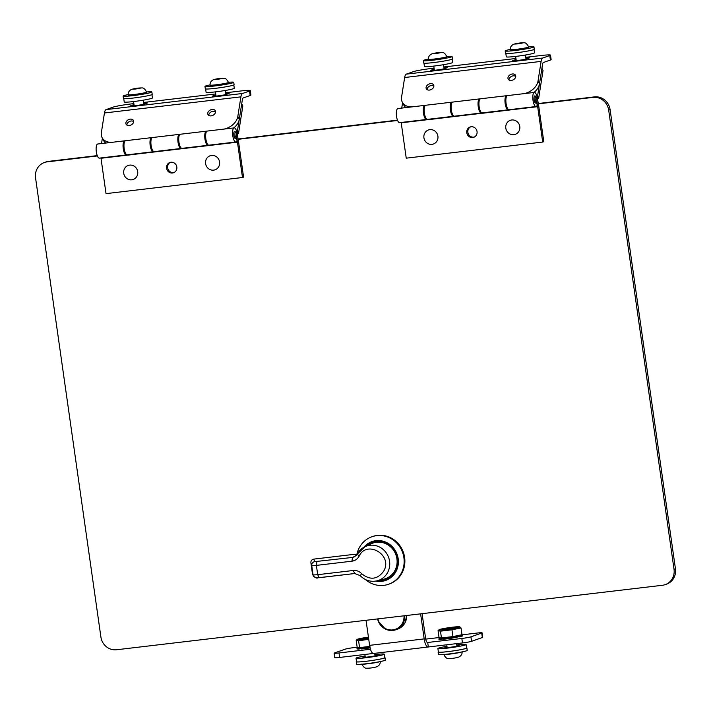 <?xml version="1.0" encoding="UTF-8"?>
<svg xmlns="http://www.w3.org/2000/svg" width="711" height="711" viewBox="0 0 711 711"><rect width="100%" height="100%" fill="white"/><g stroke="black" fill="none" stroke-linecap="round" stroke-linejoin="round"><path stroke-width="1.07" d="M233.786 127.936A14.531 10.398 -27.4 0 0 239.278 119.279L242.362 99.673A4.648 1.511 -96.7 0 1 243.198 97.958L250.183 95.496A14.531 1.004 -8.1 0 0 250.921 95.061L250.281 90.581A14.531 1.004 -8.1 0 0 240.451 91.026L225.547 92.786M111.529 142.378A14.531 10.398 152.6 0 1 102.108 137.658L103.557 140.467A14.531 10.398 -27.4 0 0 105.752 143.053M102.108 137.658A14.531 10.398 152.6 0 1 101.362 132.593L104.446 112.978A9.181 2.986 -96.7 0 1 106.099 109.601L113.085 107.139A14.531 1.004 171.9 0 1 131.286 103.922L133.855 103.619M239.278 119.279L237.821 116.471L240.905 96.856A9.181 2.986 -96.7 0 1 242.558 93.488L249.543 91.017A14.531 1.004 -8.1 0 0 250.281 90.581M237.821 116.471A14.531 10.398 152.6 0 1 224.134 129.073M129.26 125.536A4.124 2.951 152.6 0 1 126.096 124.229A4.124 2.951 152.6 0 1 128.407 119.715A4.124 2.951 152.6 0 1 133.428 120.435A4.124 2.951 152.6 0 1 129.26 125.536M211.131 115.866A4.124 2.951 152.6 0 1 207.968 114.56A4.124 2.951 152.6 0 1 210.278 110.036A4.124 2.951 152.6 0 1 215.3 110.765A4.124 2.951 152.6 0 1 211.131 115.866M215.726 93.95L143.666 102.455M225.627 93.39A7.261 0.498 171.9 0 1 229.164 93.319A7.261 0.498 171.9 0 1 228.791 93.541L226.516 94.341A7.261 0.498 171.9 0 1 218.579 95.807A7.261 0.498 171.9 0 1 212.5 96.172A7.261 0.498 171.9 0 1 212.873 95.949L215.149 95.15A7.261 0.498 171.9 0 1 215.868 94.936M143.755 103.059A7.261 0.498 171.9 0 1 147.284 102.988A7.261 0.498 171.9 0 1 146.919 103.211L144.644 104.01A7.261 0.498 171.9 0 1 136.699 105.477A7.261 0.498 171.9 0 1 130.628 105.841A7.261 0.498 171.9 0 1 131.002 105.628L133.277 104.819A7.261 0.498 171.9 0 1 133.997 104.615M242.487 177.51L106.028 193.632L100.998 158.269L237.456 142.156L242.487 177.51L243.58 177.128L238.549 141.765A5.235 1.698 -96.7 0 0 238.478 141.32L237.145 133.544A7.11 2.311 83.3 0 0 234.177 127.882A7.11 2.311 83.3 0 0 232.719 135.214A7.11 2.311 83.3 0 0 235.848 141.996A7.11 2.311 83.3 0 0 237.065 140.396L236.061 137.738M172.471 173.004A5.466 5.155 -109.4 0 0 176.559 165.894A5.466 5.155 -109.4 0 0 166.676 168.774A5.466 5.155 -109.4 0 0 172.471 173.004M124.647 140.822L97.718 144.004A7.11 2.311 83.3 0 0 96.261 151.336A7.11 2.311 83.3 0 0 99.389 158.118L126.318 154.936A7.11 2.311 -96.7 0 1 123.19 148.155A7.11 2.311 -96.7 0 1 124.647 140.822A7.11 2.311 -96.7 0 1 125.118 140.911M236.559 136.93L237.43 142.004A1.742 0.569 -96.7 0 1 237.456 142.156M236.034 137.783A3.617 1.173 -96.7 0 1 235.439 138.538A3.617 1.173 -96.7 0 1 233.848 135.081A3.617 1.173 -96.7 0 1 234.586 131.348A3.617 1.173 -96.7 0 1 235.35 131.944M182.7 148.688L183.785 148.235A5.235 1.698 -96.7 0 0 183.767 148.146M210.5 145.142L183.794 148.297M127.936 155.149L155.727 151.612M170.444 162.295A5.466 5.155 -109.4 0 0 174.053 172.533M234.177 127.882L207.248 131.064A7.11 2.311 83.3 0 0 205.79 138.396A7.11 2.311 83.3 0 0 208.918 145.177L235.848 141.996M179.883 134.441A7.11 2.311 83.3 0 0 179.412 134.352A7.11 2.311 83.3 0 0 177.954 141.685A7.11 2.311 83.3 0 0 181.083 148.466A7.11 2.311 83.3 0 0 181.518 148.27M179.412 134.352L152.483 137.534A7.11 2.311 83.3 0 0 151.025 144.866A7.11 2.311 83.3 0 0 154.154 151.647L181.083 148.466M129.66 165.121A7.439 7.012 70.6 0 1 133.188 179.483A7.439 7.012 70.6 0 1 124.096 174.799A7.439 7.012 70.6 0 1 129.66 165.121M211.54 155.442A7.439 7.012 70.6 0 1 215.06 169.805A7.439 7.012 70.6 0 1 205.968 165.13A7.439 7.012 70.6 0 1 211.54 155.442M237.19 133.837L238.469 133.686L242.833 105.93L241.713 103.762L237.35 131.517L236.701 131.597M101.531 143.551L102.375 138.183M238.469 133.686L237.35 131.517M153.683 151.559A7.11 2.311 -96.7 0 1 153.238 151.754L127.225 154.829A7.11 2.311 -96.7 0 1 124.096 148.048A7.11 2.311 -96.7 0 1 125.554 140.716L151.576 137.641A7.11 2.311 -96.7 0 1 152.047 137.73M153.238 151.754A7.11 2.311 -96.7 0 1 150.119 144.973A7.11 2.311 -96.7 0 1 151.576 137.641M208.447 145.088A7.11 2.311 -96.7 0 1 208.012 145.284A7.11 2.311 -96.7 0 1 204.884 138.503A7.11 2.311 -96.7 0 1 206.341 131.171A7.11 2.311 -96.7 0 1 206.812 131.259M208.012 145.284L181.989 148.359A7.11 2.311 -96.7 0 1 178.861 141.578A7.11 2.311 -96.7 0 1 180.318 134.246L206.341 131.171M126.922 125.109A3.955 2.826 152.6 0 1 129.358 121.554A3.955 2.826 152.6 0 1 133.659 121.617M208.794 115.44A3.955 2.826 152.6 0 1 211.229 111.885A3.955 2.826 152.6 0 1 215.54 111.947M236.407 137.25L235.785 138.147A3.484 1.129 -96.7 0 1 235.421 138.405A3.484 1.129 -96.7 0 1 233.883 135.072A3.484 1.129 -96.7 0 1 234.603 131.482A3.484 1.129 -96.7 0 1 235.012 131.642L235.83 132.37A2.613 0.853 -96.7 0 1 236.647 134.557A2.613 0.853 -96.7 0 1 236.407 137.25A2.613 0.853 -96.7 0 1 234.986 134.948A2.613 0.853 -96.7 0 1 235.83 132.37M533.988 92.466A14.531 10.398 -27.4 0 0 539.489 83.818L542.573 64.203A4.648 1.511 -96.7 0 1 543.408 62.497L550.394 60.035A14.531 1.004 -8.1 0 0 551.132 59.6L550.492 55.12A14.531 1.004 -8.1 0 0 540.662 55.565L525.758 57.324M411.74 106.908A14.531 10.398 152.6 0 1 402.31 102.188L403.768 104.997A14.531 10.398 -27.4 0 0 405.954 107.592M402.31 102.188A14.531 10.398 152.6 0 1 401.573 97.123L404.657 77.517A9.181 2.986 -96.7 0 1 406.31 74.14L413.295 71.678A14.531 1.004 171.9 0 1 431.488 68.46L434.065 68.158M539.489 83.818L538.031 81.001L541.115 61.395A9.181 2.986 -96.7 0 1 542.769 58.018L549.754 55.556A14.531 1.004 -8.1 0 0 550.492 55.12M538.031 81.001A14.531 10.398 152.6 0 1 524.345 93.603M429.462 90.075A4.124 2.951 152.6 0 1 426.307 88.768A4.124 2.951 152.6 0 1 428.609 84.245A4.124 2.951 152.6 0 1 433.63 84.973A4.124 2.951 152.6 0 1 429.462 90.075M511.342 80.405A4.124 2.951 152.6 0 1 508.178 79.09A4.124 2.951 152.6 0 1 510.489 74.575A4.124 2.951 152.6 0 1 515.511 75.304A4.124 2.951 152.6 0 1 511.342 80.405M515.937 58.48L443.877 66.994M525.838 57.929A7.261 0.498 171.9 0 1 529.375 57.858A7.261 0.498 171.9 0 1 529.002 58.071L526.727 58.88A7.261 0.498 171.9 0 1 518.79 60.337A7.261 0.498 171.9 0 1 512.711 60.702A7.261 0.498 171.9 0 1 513.084 60.488L515.359 59.688A7.261 0.498 171.9 0 1 516.079 59.475M443.966 67.598A7.261 0.498 171.9 0 1 447.495 67.527A7.261 0.498 171.9 0 1 447.13 67.749L444.855 68.549A7.261 0.498 171.9 0 1 436.91 70.016A7.261 0.498 171.9 0 1 430.839 70.38A7.261 0.498 171.9 0 1 431.204 70.158L433.479 69.358A7.261 0.498 171.9 0 1 434.208 69.145M428.075 119.288L428.111 119.475A1.742 0.569 -96.7 0 1 428.138 119.626L429.222 119.244A5.235 1.698 83.3 0 0 429.213 119.155M429.231 119.306L455.938 116.151M482.84 112.818L482.876 113.005A1.742 0.569 -96.7 0 1 482.902 113.156L483.995 112.773A5.235 1.698 83.3 0 0 483.978 112.685M484.004 112.836L510.702 109.681M536.272 102.277L537.276 104.935A7.11 2.311 83.3 0 1 536.058 106.534A7.11 2.311 83.3 0 1 532.93 99.744A7.11 2.311 83.3 0 1 534.388 92.421A7.11 2.311 83.3 0 1 537.347 98.082L538.689 105.859A5.235 1.698 83.3 0 1 538.76 106.303L543.791 141.667L542.697 142.049L406.239 158.171L401.208 122.807A1.742 0.569 83.3 0 0 401.182 122.656L401.146 122.47M470.646 126.834A5.466 5.155 -109.4 0 0 474.264 137.072M424.858 105.361L397.929 108.543A7.11 2.311 83.3 0 0 396.471 115.866A7.11 2.311 83.3 0 0 399.6 122.656L426.52 119.475A7.11 2.311 -96.7 0 1 423.401 112.685A7.11 2.311 -96.7 0 1 424.858 105.361A7.11 2.311 -96.7 0 1 425.329 105.441M536.769 101.469L537.64 106.534A1.742 0.569 -96.7 0 1 537.667 106.686L542.697 142.049M536.245 102.322A3.617 1.173 -96.7 0 1 535.65 103.068A3.617 1.173 -96.7 0 1 534.05 99.611A3.617 1.173 -96.7 0 1 534.796 95.887A3.617 1.173 -96.7 0 1 535.561 96.474M482.911 113.218L510.738 109.867A1.742 0.569 83.3 0 0 510.711 109.716L510.685 109.53M428.146 119.688L455.973 116.337A1.742 0.569 83.3 0 0 455.947 116.186L482.876 113.005M472.682 137.543A5.466 5.155 70.6 0 1 470.095 126.993A5.466 5.155 70.6 0 1 476.77 130.433A5.466 5.155 70.6 0 1 472.682 137.543M426.964 119.279A7.11 2.311 -96.7 0 1 426.52 119.475M534.388 92.421L507.458 95.603A7.11 2.311 83.3 0 0 506.001 102.926A7.11 2.311 83.3 0 0 509.129 109.716L536.058 106.534M480.094 98.98A7.11 2.311 83.3 0 0 479.623 98.891A7.11 2.311 83.3 0 0 478.165 106.215A7.11 2.311 83.3 0 0 481.294 113.005A7.11 2.311 83.3 0 0 481.729 112.809M479.623 98.891L452.694 102.073A7.11 2.311 83.3 0 0 451.236 109.396A7.11 2.311 83.3 0 0 454.365 116.186L481.294 113.005M429.871 129.651A7.439 7.012 70.6 0 1 433.39 144.013A7.439 7.012 70.6 0 1 424.298 139.338A7.439 7.012 70.6 0 1 429.871 129.651M511.751 119.981A7.439 7.012 70.6 0 1 515.271 134.343A7.439 7.012 70.6 0 1 506.179 129.66A7.439 7.012 70.6 0 1 511.751 119.981M537.4 98.367L538.68 98.216L543.044 70.46L541.924 68.3L537.56 96.056L536.912 96.136M401.742 108.09L402.586 102.722M538.68 98.216L537.56 96.056M453.894 116.097A7.11 2.311 -96.7 0 1 453.449 116.293L427.435 119.368A7.11 2.311 -96.7 0 1 424.307 112.578A7.11 2.311 -96.7 0 1 425.765 105.255L451.787 102.18A7.11 2.311 -96.7 0 1 452.258 102.268M453.449 116.293A7.11 2.311 -96.7 0 1 450.33 109.503A7.11 2.311 -96.7 0 1 451.787 102.18M508.658 109.627A7.11 2.311 -96.7 0 1 508.214 109.823A7.11 2.311 -96.7 0 1 505.094 103.033A7.11 2.311 -96.7 0 1 506.552 95.709A7.11 2.311 -96.7 0 1 507.023 95.798M508.214 109.823L482.2 112.898A7.11 2.311 -96.7 0 1 479.072 106.108A7.11 2.311 -96.7 0 1 480.529 98.785L506.552 95.709M427.133 89.639A3.955 2.826 152.6 0 1 429.568 86.084A3.955 2.826 152.6 0 1 433.87 86.155M509.005 79.97A3.955 2.826 152.6 0 1 511.44 76.415A3.955 2.826 152.6 0 1 515.751 76.486M536.618 101.789L535.996 102.686A3.484 1.129 -96.7 0 1 535.632 102.944A3.484 1.129 -96.7 0 1 534.094 99.611A3.484 1.129 -96.7 0 1 534.814 96.012A3.484 1.129 -96.7 0 1 535.223 96.181L536.041 96.909A2.613 0.853 -96.7 0 1 536.858 99.087A2.613 0.853 -96.7 0 1 536.618 101.789A2.613 0.853 -96.7 0 1 535.196 99.478A2.613 0.853 -96.7 0 1 536.041 96.909M385.913 579.367A19.677 18.557 70.6 0 1 379.781 580.167M367.543 545.497A19.677 18.557 70.6 0 1 372.822 542.271M366.192 546.128A19.677 18.557 70.6 0 1 372.28 542.449A19.677 18.557 70.6 0 1 376.066 541.569A19.677 18.557 70.6 0 1 396.925 556.802A19.677 18.557 70.6 0 1 385.38 579.563A19.677 18.557 70.6 0 1 378.323 580.523M375.808 581.1A20.592 19.419 -109.4 0 0 398.391 561.823A20.592 19.419 -109.4 0 0 375.932 540.671A20.592 19.419 -109.4 0 0 363.863 547.266M365.445 579.545A25.169 23.739 -109.4 0 0 383.807 585.357A25.169 23.739 -109.4 0 0 388.641 584.238A25.169 23.739 -109.4 0 0 399.484 576.106A25.169 23.739 -109.4 0 0 400.746 548.412A25.169 23.739 -109.4 0 0 376.723 535.641A25.169 23.739 -109.4 0 0 371.889 536.769A25.169 23.739 -109.4 0 0 356.842 554.633M388.641 584.238L389.352 583.98A25.169 23.739 -109.4 0 0 403.368 552.349A25.169 23.739 -109.4 0 0 372.608 536.512L371.889 536.769M383.896 579.154A18.877 17.802 -109.4 0 0 395.983 554.953A18.877 17.802 -109.4 0 0 371.391 543.702L364.974 546.697A18.184 17.153 70.6 0 1 388.659 557.54A18.184 17.153 70.6 0 1 377.026 580.843L383.896 579.154M354.709 556.731L352.505 557.433L356.158 555.611M357.286 554.1L364.974 546.697A18.184 17.153 70.6 0 0 357.286 554.1L359.108 556.198C366.716 539.631 392.952 554.811 383.869 570.862L383.789 571.031C377.488 579.607 370.093 580.478 361.597 573.653L360.344 575.617M356.904 554.642L354.478 554.304L313.809 559.113C311.738 559.575 310.769 560.819 310.903 562.854L311.738 565.512C311.64 563.459 312.6 562.17 314.609 561.654L352.505 557.433L351.954 561.183C355.127 560.73 357.517 559.068 359.108 556.198M354.718 573.519L316.919 577.91L313.738 576.568L312.52 574.239L310.903 562.854M377.026 580.843C370.564 582.185 364.947 580.443 360.157 575.608L354.753 573.519L319.195 577.714C316.502 577.208 318.599 579.545 313.738 576.568L312.52 574.239M311.738 565.512L316.386 565.387L317.71 574.692L313.08 574.995L311.738 565.512M461.083 634.941L477.152 633.048A7.261 0.498 171.9 0 1 482.076 632.826L482.707 637.305A7.261 0.498 171.9 0 1 482.342 637.518L471.562 641.322A7.261 0.498 171.9 0 1 462.47 642.931L428.351 646.966A9.181 2.986 -96.7 0 1 428.138 647.01A9.181 2.986 -96.7 0 1 424.183 638.905L420.619 613.842M373.337 653.462L339.654 657.444A7.261 0.498 171.9 0 1 334.739 657.657L334.099 653.187A7.261 0.498 171.9 0 1 334.472 652.965L345.244 649.161A7.261 0.498 171.9 0 1 354.345 647.552L357.464 647.188M482.076 632.826A7.261 0.498 171.9 0 1 481.703 633.039L470.931 636.843A7.261 0.498 171.9 0 1 461.83 638.451L427.711 642.486L428.351 646.966M439.336 637.509L425.729 639.118M339.654 657.444L339.014 652.965A7.261 0.498 171.9 0 1 334.099 653.187M339.014 652.965L370.467 649.25M424.183 638.905L369.604 645.357A9.181 2.986 83.3 0 0 373.551 653.462L428.138 647.01M457.084 636.923L457.706 636.701M454.142 637.714A7.261 0.498 171.9 0 1 451.529 638.185M448.597 638.611A7.261 0.498 171.9 0 1 445.877 638.931M443.113 639.109A7.261 0.498 171.9 0 1 442.384 638.993A7.261 0.498 171.9 0 1 442.491 638.887M361.357 648.077L361.259 647.41A44.153 28.893 78.5 0 1 362.023 647.365L361.321 648.947A11.883 0.818 -8.1 0 0 363.481 648.743L365.267 647.925A43.282 40.829 70.6 0 1 366.361 647.792L366.743 648.316A7.261 0.498 171.9 0 1 364.005 648.601M361.241 648.779A7.261 0.498 171.9 0 1 360.513 648.672A7.261 0.498 171.9 0 1 360.619 648.565M369.604 645.357L366.032 620.294M422.085 613.673L425.605 638.407A4.648 1.511 83.3 0 0 427.604 642.513A4.648 1.511 83.3 0 0 427.711 642.486L427.498 642.513M128.184 94.572A14.531 1.004 -8.1 0 0 123.092 96.074A14.531 1.004 -8.1 0 0 132.93 95.629A14.531 1.004 -8.1 0 0 151.861 91.977A14.531 1.004 -8.1 0 0 146.555 91.959M123.092 96.074L123.438 98.482A14.531 1.004 -8.1 0 0 133.268 98.047A14.531 1.004 -8.1 0 0 152.207 94.394L151.861 91.977M123.758 98.642L124.221 101.949A14.238 0.987 -8.1 0 0 138.458 100.918A14.238 0.987 -8.1 0 0 152.421 97.931L151.95 94.634M210.065 84.902A14.531 1.004 -8.1 0 0 204.972 86.404A14.531 1.004 -8.1 0 0 214.802 85.96A14.531 1.004 -8.1 0 0 233.741 82.307A14.531 1.004 -8.1 0 0 228.427 82.28M204.972 86.404L205.31 88.813A14.531 1.004 -8.1 0 0 215.149 88.368A14.531 1.004 -8.1 0 0 234.079 84.716L233.741 82.307M205.63 88.973L206.101 92.27A14.238 0.987 -8.1 0 0 220.339 91.239A14.238 0.987 -8.1 0 0 234.292 88.262L233.821 84.956M428.395 59.102A14.531 1.004 -8.1 0 0 423.303 60.613A14.531 1.004 -8.1 0 0 433.141 60.168A14.531 1.004 -8.1 0 0 452.072 56.516A14.531 1.004 -8.1 0 0 446.766 56.489M423.303 60.613L423.649 63.021A14.531 1.004 -8.1 0 0 433.479 62.577A14.531 1.004 -8.1 0 0 452.418 58.924L452.072 56.516M423.96 63.181L424.431 66.478A14.238 0.987 -8.1 0 0 438.669 65.448A14.238 0.987 -8.1 0 0 452.623 62.47L452.16 59.164M510.276 49.432A14.531 1.004 -8.1 0 0 505.183 50.934A14.531 1.004 -8.1 0 0 515.013 50.499A14.531 1.004 -8.1 0 0 533.952 46.846A14.531 1.004 -8.1 0 0 528.637 46.819M505.183 50.934L505.521 53.352A14.531 1.004 -8.1 0 0 515.359 52.907A14.531 1.004 -8.1 0 0 534.29 49.255L533.952 46.846M505.841 53.503L506.312 56.809A14.238 0.987 -8.1 0 0 520.541 55.778A14.238 0.987 -8.1 0 0 534.503 52.801L534.032 49.494M466.558 647.819A14.531 1.004 171.9 0 1 466.878 647.979L467.216 650.387A14.531 1.004 171.9 0 1 452.978 653.427A14.531 1.004 171.9 0 1 438.447 654.484L438.109 652.076A14.531 1.004 171.9 0 1 438.367 651.836M466.878 647.979A14.531 1.004 171.9 0 1 452.631 651.018A14.531 1.004 171.9 0 1 438.109 652.076M437.896 648.53L438.394 652.031A14.238 0.987 -8.1 0 0 448.028 651.596A14.238 0.987 -8.1 0 0 466.585 648.023L466.087 644.522A14.238 0.987 171.9 0 1 447.53 648.094A14.238 0.987 171.9 0 1 437.896 648.53A14.238 0.987 171.9 0 1 446.97 646.308M456.755 644.913A14.238 0.987 171.9 0 1 466.087 644.522M456.835 645.464A7.234 0.498 171.9 0 1 459.155 645.508A7.234 0.498 171.9 0 1 449.725 647.321A7.234 0.498 171.9 0 1 444.828 647.543A7.234 0.498 171.9 0 1 447.05 646.859M384.687 657.497A14.531 1.004 171.9 0 1 384.998 657.648L385.344 660.066A14.531 1.004 171.9 0 1 371.098 663.105A14.531 1.004 171.9 0 1 356.575 664.154L356.229 661.745A14.531 1.004 171.9 0 1 356.487 661.506M384.998 657.648A14.531 1.004 171.9 0 1 370.76 660.688A14.531 1.004 171.9 0 1 356.229 661.745M356.024 658.199L356.522 661.701A14.238 0.987 -8.1 0 0 366.156 661.274A14.238 0.987 -8.1 0 0 384.713 657.693L384.216 654.191A14.238 0.987 171.9 0 1 365.658 657.773A14.238 0.987 171.9 0 1 356.024 658.199A14.238 0.987 171.9 0 1 365.099 655.977M374.875 654.591A14.238 0.987 171.9 0 1 384.216 654.191M374.955 655.142A7.234 0.498 171.9 0 1 377.283 655.178A7.234 0.498 171.9 0 1 367.854 657A7.234 0.498 171.9 0 1 362.957 657.213A7.234 0.498 171.9 0 1 365.178 656.529M145.657 93.061C142.6 94.252 125.323 96.287 129.304 94.998M135.525 89.017L132.788 89.186L134.068 88.733L140.618 87.96L135.525 89.017C140.822 88.191 141.667 87.888 138.076 88.111L140.52 88.12M137.996 88.12L138.067 88.617M227.538 83.391C224.472 84.573 207.203 86.618 211.176 85.32M217.406 79.339L214.669 79.516L215.94 79.063L222.49 78.29L217.406 79.339C222.694 78.512 223.547 78.219 219.948 78.441L222.401 78.45M219.877 78.45L219.939 78.939M445.868 57.6C442.811 58.782 425.534 60.826 429.506 59.528M435.736 53.547L432.999 53.725L434.279 53.272L440.829 52.498L435.736 53.547C441.024 52.721 441.878 52.427 438.287 52.65L440.731 52.658M438.207 52.658L438.278 53.147M527.74 47.921C524.682 49.112 507.405 51.156 511.387 49.859M517.617 43.878L514.88 44.046L516.15 43.602L522.701 42.829L517.617 43.878C522.905 43.051 523.749 42.749 520.159 42.98L522.612 42.989M520.079 42.98L520.15 43.478M363.605 638.896L368.565 638.078M368.591 638.282L361.508 638.905L368.476 637.465M368.636 638.594A10.532 0.729 171.9 0 1 357.162 639.402A10.532 0.729 171.9 0 1 368.431 637.154M366.743 648.316L366.849 648.343A11.883 0.818 -8.1 0 0 369.436 647.988L370.093 647.277M359.286 647.552A44.98 34.839 86.8 0 0 357.9 648.272L357.811 649.09A11.883 0.818 -8.1 0 0 358.966 649.09L361.384 648.272M368.698 639.26L358.602 640.833L356.184 640.344L357.162 639.402M365.267 647.925L365.143 647.072A44.153 41.647 70.6 0 1 366.236 646.939L366.361 647.792M363.481 648.743L363.561 647.917A44.98 32.866 -93.9 0 1 365.143 647.072M358.966 649.09L359.117 648.272A44.98 43.744 -81.3 0 1 361.25 647.419M357.642 648.885L357.1 648.947L357.242 648.139A44.98 42.9 69.2 0 1 358.984 647.49M357.1 648.947L357.242 648.139A11.625 0.8 -8.1 0 1 357.402 647.925L357.251 648.743M358.637 647.428A44.98 44.313 105.3 0 0 357.402 647.925M369.436 647.988L369.978 646.423M366.236 646.939A44.98 7.074 81.3 0 1 366.689 647.552L366.849 648.343M358.602 640.833L359.57 647.614L369.773 646.406M356.184 640.344L357.144 647.126L359.57 647.614M357.9 648.272A11.625 0.8 -8.1 0 0 359.117 648.272M361.304 648.139A11.625 0.8 -8.1 0 0 363.561 647.917M366.689 647.552A11.625 0.8 -8.1 0 0 369.4 647.179M445.477 629.226L453.422 628.097M447.495 629.022L443.38 629.226L455.431 627.511L447.495 629.022M452.703 627.182A10.532 0.729 171.9 0 1 459.741 626.782A10.532 0.729 171.9 0 1 449.503 629.066A10.532 0.729 171.9 0 1 439.043 629.733A10.532 0.729 171.9 0 1 452.703 627.182M443.166 637.74A44.153 28.893 78.5 0 1 443.895 637.696L443.193 639.269A11.883 0.818 -8.1 0 0 445.353 639.065L447.139 638.247A43.282 40.829 70.6 0 1 448.232 638.123L448.721 638.674A11.883 0.818 -8.1 0 0 451.307 638.318L451.849 636.754A44.153 43.238 -78.5 0 1 452.934 636.585A44.153 43.238 -78.5 0 1 452.978 636.576A44.98 28.28 78.7 0 1 454.507 637.003L454.782 637.776A11.883 0.818 -8.1 0 0 457.102 637.358L456.933 636.576A44.98 10.034 -99 0 0 456.329 635.99A44.153 33.248 -93.6 0 1 457.191 635.812A44.98 41.913 71.7 0 1 459.395 636.069L459.759 636.816A11.883 0.818 -8.1 0 0 461.19 636.469L460.888 635.696A44.98 30.555 -101.8 0 0 459.253 635.296L459.617 635.172M451.307 638.318L451.974 637.607A43.282 42.393 -78.5 0 1 453.103 637.429L454.782 637.776M457.022 636.718A43.282 32.59 -93.6 0 1 457.306 636.665A44.135 41.122 71.7 0 1 459.182 636.887L459.759 636.816M461.27 636.123A44.135 43.478 -74.7 0 1 461.706 636.158L462.31 636.069A11.883 0.818 -8.1 0 0 462.434 635.981L462.514 635.296M441.167 637.883A44.98 34.839 86.8 0 0 439.78 638.602L439.682 639.42A11.883 0.818 -8.1 0 0 440.838 639.42L443.255 638.594M440.482 631.164L441.442 637.945L452.934 636.585L451.965 629.804L440.482 631.164L438.056 630.666L439.043 629.733M451.965 629.804L461.03 627.955L459.741 626.782M447.139 638.247L447.023 637.394A44.153 41.647 70.6 0 1 448.117 637.269L448.232 638.123M445.353 639.065L445.442 638.247A44.98 32.866 -93.9 0 1 447.023 637.394M443.229 638.407L443.131 637.74A44.98 43.744 -81.3 0 0 440.989 638.602L440.838 639.42M439.514 639.207L438.971 639.278L439.122 638.469A44.98 42.9 69.2 0 1 440.856 637.82M438.971 639.278L439.122 638.469A11.625 0.8 -8.1 0 1 439.282 638.256L439.122 639.073M440.518 637.749A44.98 44.313 105.3 0 0 439.282 638.256M461.012 634.932A44.98 34.839 -93.2 0 1 461.439 634.985L461.75 635.723M462.461 635.865L462.097 635.119A44.98 42.9 -110.8 0 0 460.852 634.967M459.821 635.181A44.98 44.313 -74.7 0 1 461.928 635.332L462.31 636.069M457.306 636.665L457.191 635.812M453.103 637.429L452.978 636.576M451.974 637.607L451.849 636.754M448.117 637.269A44.98 7.074 81.3 0 1 448.57 637.883L448.721 638.674M438.056 630.666L439.025 637.447L441.442 637.945M461.03 627.955L461.99 634.736L452.934 636.585M439.78 638.602A11.625 0.8 -8.1 0 0 440.989 638.602M443.175 638.46A11.625 0.8 -8.1 0 0 445.442 638.247M448.57 637.883A11.625 0.8 -8.1 0 0 451.272 637.509M454.507 637.003A11.625 0.8 -8.1 0 0 456.933 636.576M459.395 636.069A11.625 0.8 -8.1 0 0 460.888 635.696M97.389 155.94L47.157 161.868A14.531 13.705 -109.4 0 0 44.358 162.517A14.531 13.705 -109.4 0 0 35.55 177.83L100.9 637.02A14.531 13.705 -109.4 0 0 116.595 649.756L662.43 585.277A14.531 13.705 -109.4 0 0 665.22 584.629A14.531 13.705 -109.4 0 0 674.028 569.315L608.678 110.125A14.531 13.705 -109.4 0 0 592.992 97.389L538.343 103.842M397.591 120.47L238.132 139.312M665.22 584.629L666.642 584.131A14.531 13.705 -109.4 0 0 675.45 568.818L610.1 109.627A14.531 13.705 -109.4 0 0 594.405 96.892L538.289 103.522M97.256 155.62L48.57 161.37A14.531 13.705 -109.4 0 0 45.78 162.019L44.358 162.517M397.467 120.15L238.078 138.983M249.543 91.017L250.183 95.496M240.905 96.856L104.446 112.978M106.099 109.601L242.558 93.488M133.419 105.841L133.277 104.819M215.291 96.172L215.149 95.15M210.5 145.186L237.43 142.004M155.736 151.656L182.665 148.475M100.971 158.126L127.9 154.945M549.754 55.556L550.394 60.035M541.115 61.395L404.657 77.517M406.31 74.14L542.769 58.018M433.63 70.38L433.479 69.358M515.502 60.702L515.359 59.688M510.738 109.867L537.667 106.686M455.973 116.337L482.902 113.156M401.208 122.807L428.138 119.626M428.111 119.475L401.182 122.656M537.64 106.534L510.711 109.716M313.809 559.113L314.609 561.654M361.597 573.653C359.251 571.244 356.478 570.195 353.278 570.489L354.753 573.519M351.954 561.183L316.386 565.387L316.937 561.637M319.195 577.714L317.71 574.692L353.278 570.489M481.703 633.039L482.342 637.518M462.47 642.931L461.83 638.451M471.562 641.322L470.931 636.843M406.683 615.495A14.531 13.705 70.6 0 1 397.733 629.093L395.823 629.768A14.531 13.705 70.6 0 1 393.023 630.417A14.531 13.705 70.6 0 1 377.568 618.934M404.755 615.717A14.531 13.705 70.6 0 1 395.823 629.768L393.014 630.417L385.362 629.048L378.216 621.147L377.541 618.934M404.026 615.806A13.944 13.154 70.6 0 1 392.765 629.902A13.944 13.154 70.6 0 1 377.923 618.89M362.219 664.154A9.287 0.64 -8.1 0 0 370.849 663.399A9.287 0.64 -8.1 0 0 379.745 661.692A9.287 0.64 -8.1 0 0 379.914 661.63M444.099 654.476A9.287 0.64 -8.1 0 0 452.72 653.72A9.287 0.64 -8.1 0 0 461.626 652.023A9.287 0.64 -8.1 0 0 461.795 651.96M146.119 92.386A9.287 0.64 171.9 0 1 135.943 94.261A9.287 0.64 171.9 0 1 128.193 94.723L128.869 95.345C129.669 95.772 142.138 94.234 145.773 93.034L146.59 92.11A9.287 0.64 171.9 0 1 146.119 92.386M135.33 89.035C131.739 89.257 132.593 88.964 137.881 88.137M227.991 82.716A9.287 0.64 171.9 0 1 217.824 84.591A9.287 0.64 171.9 0 1 210.074 85.053L210.74 85.676C211.549 86.093 224.009 84.565 227.644 83.365L228.462 82.432A9.287 0.64 171.9 0 1 227.991 82.716M217.211 79.365C213.611 79.588 214.464 79.285 219.752 78.468M446.33 56.924A9.287 0.64 171.9 0 1 436.154 58.8A9.287 0.64 171.9 0 1 428.404 59.262L429.08 59.884C429.879 60.302 442.349 58.773 445.984 57.573L446.801 56.64A9.287 0.64 171.9 0 1 446.33 56.924M435.541 53.574C431.95 53.796 432.795 53.494 438.092 52.676M528.202 47.255A9.287 0.64 171.9 0 1 518.026 49.13A9.287 0.64 171.9 0 1 510.285 49.583L510.951 50.214C511.751 50.632 524.22 49.095 527.855 47.895L528.673 46.97A9.287 0.64 171.9 0 1 528.202 47.255M517.412 43.895C513.822 44.126 514.675 43.824 519.963 42.998M675.45 568.818L674.028 569.315M47.157 161.868L48.57 161.37M592.992 97.389L594.405 96.892M608.678 110.125L610.1 109.627M357.144 554.216L354.513 556.837M406.719 615.486L405.03 622.765L397.733 629.093M375.061 655.862L374.697 653.329M365.276 657.257L364.876 654.458M361.846 664.03C363.33 666.971 364.85 668.358 366.423 668.207C370.235 668.224 373.764 667.718 376.999 666.705C379.345 665.452 380.429 663.692 380.243 661.417M456.933 646.192L456.569 643.624M447.157 647.579L446.757 644.788M443.726 654.36C445.202 657.293 446.721 658.688 448.294 658.537C452.116 658.546 455.644 658.048 458.871 657.035C461.226 655.782 462.31 654.013 462.114 651.738M133.561 101.549L134.166 105.77M143.338 100.153L143.924 104.224M146.59 92.11C145.115 89.168 143.586 87.782 142.022 87.933C138.201 87.915 134.672 88.413 131.437 89.435C129.091 90.679 128.007 92.448 128.193 94.723M215.433 91.879L216.037 96.101M225.218 90.484L225.796 94.554M228.462 82.432C226.987 79.499 225.467 78.103 223.894 78.263C220.072 78.246 216.544 78.743 213.318 79.756C210.963 81.01 209.878 82.778 210.074 85.053M433.772 66.087L434.368 70.309M443.548 64.692L444.126 68.763M446.801 56.64C445.317 53.707 443.797 52.312 442.224 52.463C438.411 52.454 434.883 52.952 431.648 53.965C429.302 55.218 428.218 56.987 428.404 59.262M515.644 56.409L516.248 60.639M525.429 55.023L526.007 59.084M528.673 46.97C527.198 44.029 525.669 42.642 524.105 42.793C520.283 42.776 516.755 43.282 513.529 44.295C511.173 45.548 510.089 47.308 510.285 49.583M356.949 648.814L357.251 647.979M438.82 639.145L439.122 638.3"/></g></svg>
